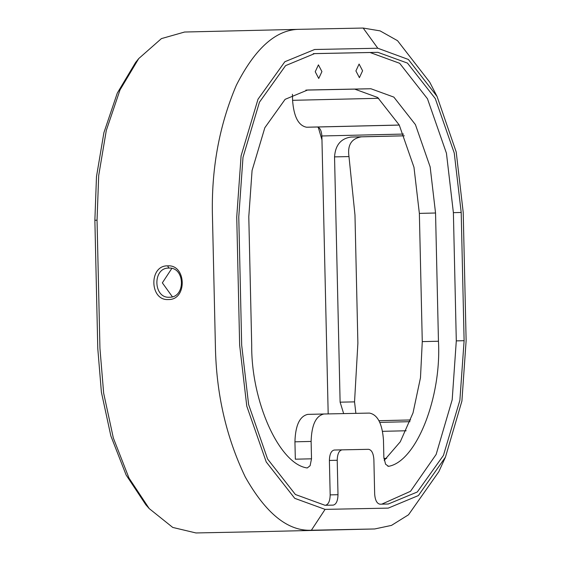 <?xml version="1.0" encoding="UTF-8"?>
<svg xmlns="http://www.w3.org/2000/svg" width="561" height="561" viewBox="0 0 561 561"><rect width="100%" height="100%" fill="white"/><g stroke="black" fill="none" stroke-linecap="round" stroke-linejoin="round"><path stroke-width="0.84" d="M403.527 134.058L321.874 135.979C321.467 130.524 319.917 127.536 317.21 127.01L399.285 125.082M399.264 125.04L306.572 127.228C298.459 125.657 293.796 116.695 292.576 100.321L378.689 98.294M292.435 94.269L292.576 100.321M306.572 127.228L317.21 127.01M184.576 32.033L161.421 38.604L138.735 58.568L135.559 62.523L117.291 93.098L103.904 132.662L96.485 176.652L94.872 220.27L97.782 348.5L101.394 392.167L110.861 435.946L126.127 475.006L145.86 504.795L149.219 508.596L172.739 527.431L195.943 532.95L259.413 531.681M138.735 58.568L120.019 89.9L106.302 130.44L98.701 175.516L97.039 220.214L99.949 348.444L103.659 393.184L113.357 438.043L128.995 478.07L149.219 508.596M404.278 135.825L361.452 136.835C351.466 138.462 347.308 145.047 348.984 156.589L354.973 215.01L357.883 343.241L354.545 401.879L355.877 413.359M343.662 413.604L340.113 402.167L334.545 156.877C335.359 145.131 340.85 138.518 351.018 137.045L404.257 135.79M410.631 419.951L379.026 420.694M377.791 48.232L314.644 49.494L284.848 61.738L258.004 99.22L241.097 155.804L236.742 216.96L239.652 345.19L246.777 406.115L266.237 461.969L294.756 498.343L325.085 509.381L311.383 530.229C287.975 531.337 265.935 513.581 245.255 476.948C226.111 437.033 216.153 393.289 215.389 345.723L212.479 217.493C211.083 169.941 219.049 125.839 236.37 85.188C255.367 47.769 276.58 29.144 300.016 29.312L363.163 28.05L377.791 48.232L408.373 59.466L437.054 96.443L456.212 152.003L463.218 212.43L466.128 340.653L461.913 401.045L445.441 457.166L418.394 495.566L388.233 508.119L325.085 509.381M184.415 32.033L300.016 29.312M324.987 505.279L333.199 505.117C336.214 504.402 337.813 500.931 337.995 494.704L337.217 460.265C337.392 454.038 338.998 450.567 342.021 449.852L368.605 449.319C371.663 449.915 373.423 453.316 373.878 459.529L374.664 493.975C375.127 500.188 376.887 503.589 379.937 504.185L388.275 504.016L417.3 491.99L443.435 455.406L459.88 400.266L464.108 340.695L461.198 212.465L454.256 153.048L435.28 98.575L407.461 63.098L377.89 52.334L314.602 53.597L285.577 65.63L259.441 102.207L242.997 157.346L238.769 216.918L241.679 345.148L248.621 404.565L267.597 459.038L295.416 494.514L324.987 505.279M334.209 450.034L342.021 449.852L334.209 450.034C331.179 450.749 329.58 454.221 329.398 460.448L330.177 494.893C330.001 501.113 328.395 504.584 325.373 505.3M381.796 504.143L410.512 491.296L436.142 454.452L452.194 399.741L456.296 340.878L453.386 212.654L446.444 153.23L427.468 98.757L399.649 63.288L370.078 52.517L313.262 53.653M311.117 441.437C311.6 425.035 315.85 415.89 323.879 413.997L369.468 413.085C377.574 414.656 382.244 423.618 383.465 439.992L383.857 457.362L385.582 464.228L388.535 466.331L389.229 466.205C416.662 460.56 441.605 397.244 438.457 341.235L435.546 213.005L430.154 166.898L415.428 124.626L393.843 97.102L370.891 88.743L307.638 90.005L285.114 99.339L264.834 127.733L252.071 170.516L248.789 216.742L251.7 344.973C251.097 401.059 278.887 463.316 306.551 467.86L307.267 467.958L310.107 465.735L311.516 458.814L311.117 441.437L294.932 441.816C295.416 425.413 299.665 416.269 307.701 414.383L323.879 413.997L307.701 414.383M321.923 71.598L318.424 64.873L315.233 71.738L318.732 78.463L321.923 71.598M355.905 70.924L359.412 77.649L362.595 70.784L359.096 64.059L355.905 70.924M311.516 458.814L295.331 459.193L294.932 441.816M384.194 460.434L400.281 441.788L413.015 412.931L420.477 377.756L422.272 341.621L419.362 213.39L413.976 167.276L399.243 125.005L377.658 97.481L354.706 89.122L305.878 90.104M321.965 139.92L318.262 127.242M321.874 135.979L328.185 413.913M168.861 268.088L168.826 268.088C152.438 267.576 153.139 298.529 169.485 297.239L169.485 297.239C185.859 297.653 185.165 266.903 168.826 268.088L167.655 265.851C186.54 264.364 187.353 300.114 168.419 299.539C149.535 300.998 148.728 265.262 167.655 265.851M171.813 268.424L162.353 282.849L172.381 296.783M311.383 530.229L374.692 528.967L391.494 525.391L408.513 514.788L438.821 471.703L445.441 457.166M437.054 96.443L429.754 82.229L397.525 40.68L380.078 30.876L363.163 28.05M379.846 422.384L409.986 421.676M386.704 458.365L383.913 458.435M382.567 431.325L406.157 430.771L382.567 431.325M97.039 220.214L94.872 220.27M354.545 401.879L340.113 402.167M334.545 156.877L348.984 156.589M351.018 137.045L361.452 136.835M377.89 52.334L370.078 52.517M461.198 212.465L453.386 212.654M464.108 340.695L456.296 340.878M337.217 460.265L329.398 460.448M337.995 494.704L330.177 494.893M370.891 88.743L354.706 89.122M435.546 213.005L419.362 213.39M438.457 341.235L422.272 341.621M389.229 466.205L387.833 466.24M259.091 531.688L374.531 528.967M259.252 531.681L374.692 528.967"/></g></svg>
